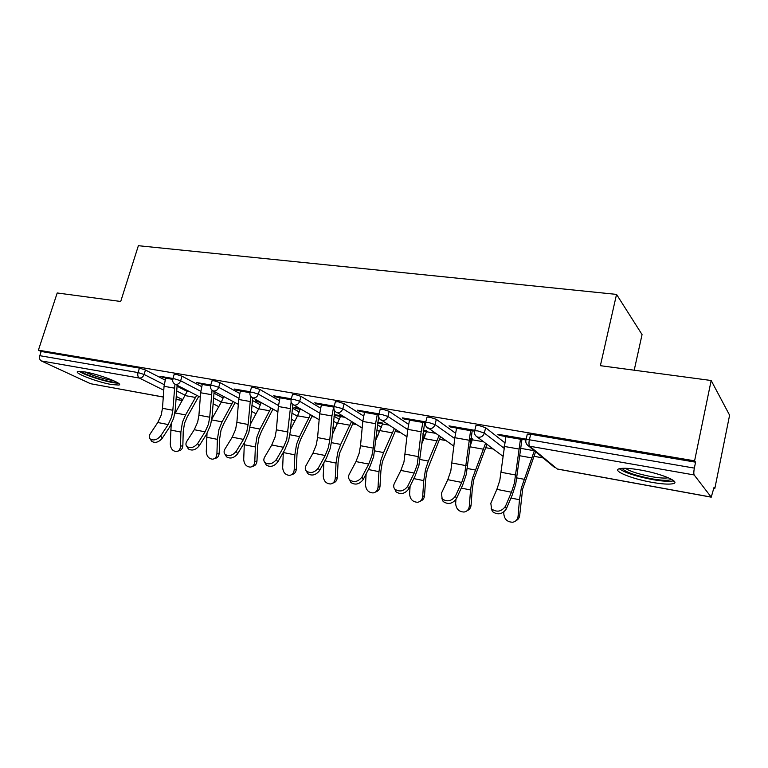 <?xml version="1.0" encoding="UTF-8"?>
<svg xmlns="http://www.w3.org/2000/svg" width="768" height="768" viewBox="0 0 768 768"><rect width="100%" height="100%" fill="white"/><g stroke="black" fill="none" stroke-linecap="round" stroke-linejoin="round"><path stroke-width="1.15" d="M111.562 384.538L118.838 385.056C124.579 384.115 99.629 374.371 84.96 371.942L77.962 371.482C72.538 372.605 97.277 382.138 111.562 384.538M651.667 482.294C661.613 484.042 668.65 484.531 672.797 483.744C681.715 482.208 661.651 473.606 640.186 469.978C630.374 468.307 623.539 467.866 619.68 468.653C611.05 470.362 630.893 478.685 651.667 482.294M634.205 370.205L642.058 334.579L616.541 294.394L138.374 245.702L120.71 301.478L57.206 292.973L38.4 350.16L694.598 460.838L711.168 380.506L729.6 415.2L714.797 488.65L713.99 487.536L711.235 497.165L694.166 474.95L529.738 446.237L557.222 468.96L711.024 497.05M235.046 402.835L235.747 402.96M272.746 409.584L274.349 409.862M311.962 416.592L314.534 417.053M352.79 423.898L356.419 424.541M395.328 431.501L400.08 432.355M424.224 436.675L424.858 436.79M439.69 439.44L445.661 440.506M470.026 444.864L470.707 444.989M485.99 447.725L493.277 449.021M534.355 456.374L543.053 457.93M673.325 481.229L674.41 481.421M713.798 488.467L714.797 488.65M527.165 434.736L527.309 434.112L530.678 434.275L695.568 462.173L694.598 460.838M530.678 434.275L529.382 439.776L694.349 468.106L695.568 462.173M694.349 468.106C693.715 471.562 693.648 473.846 694.166 474.95M163.277 397.056L90.547 383.712L41.28 360.931C39.677 359.914 39.178 358.166 39.802 355.69L41.184 351.475L38.4 350.16M616.541 294.394L600.374 365.683L711.168 380.506M526.118 439.123L497.875 434.275L499.286 435.398L499.498 434.554M499.286 435.398L505.776 436.512M520.406 439.027L525.667 439.939M174.134 374.496L175.91 374.266L182.016 376.205L201.6 386.592M213.907 393.12L223.181 398.035M41.184 351.475L139.43 368.093L145.459 370.003L165.043 380.054M177.014 386.198L187.315 391.488M210.778 384.979L196.387 382.512L202.224 384.269M219.734 394.435L221.702 395.482M251.386 387.658L253.469 387.389L259.699 389.386L279.245 400.589M292.291 408.058L299.194 412.022M291.302 398.803L273.648 395.779L275.587 396.893L279.984 397.651M299.789 408.509L294.01 407.491L295.834 408.547L300.058 409.286M335.338 401.981L337.795 401.654L344.17 403.718L363.571 415.987M377.414 424.752L381.523 427.344M378.979 413.866L357.552 410.179L359.318 411.302L364.454 412.186M377.242 414.394L378.71 414.643M377.597 422.938L382.589 423.84M382.781 423.11L377.674 422.208M426.902 417.61L427.037 417.082L429.83 417.216L436.339 419.347L455.462 433.152M474.797 430.31L449.002 425.885L450.538 427.008L456.547 428.035M470.515 430.445L474.394 431.107M470.602 439.344L472.31 439.651M472.502 438.883L470.698 438.566M475.872 425.981L476.006 425.395L479.078 425.549L485.645 427.718L504.566 442.57M423.072 430.973L426.49 431.578M426.682 430.829L423.158 430.205M425.808 421.901L402.269 417.859L403.93 418.982L409.488 419.942M422.842 422.237L425.462 422.688M422.774 433.91L424.502 435.581L423.389 439.949M380.102 409.622L382.79 409.258L389.222 411.36L408.509 424.32M340.675 415.699L334.166 414.557L335.904 415.603L340.483 416.41M334.195 406.176L314.717 402.826L316.579 403.949L321.322 404.765M333.581 406.877L334.099 406.512C333.475 409.037 334.224 410.976 336.346 412.32L335.318 411.571M292.464 394.666L294.73 394.368L301.037 396.394L320.525 408.096M333.965 416.16L339.523 419.501M258.941 401.328L255.427 400.704L257.328 401.76L260.832 402.374M250.205 391.747L234.23 389.011L236.256 390.125L240.317 390.826M211.978 380.938L213.898 380.688L220.061 382.666L239.635 393.427M252.307 400.397L260.448 404.87M172.934 378.48L160.003 376.262L165.619 377.971M450.538 427.008L450.749 426.182M403.93 418.982L404.141 418.186M359.318 411.302L359.53 410.525M377.635 422.966L377.827 422.237M316.579 403.949L316.79 403.181M335.904 415.603L336.096 414.893M275.587 396.893L275.808 396.144M295.834 408.547L296.026 407.846M236.256 390.125L236.477 389.395M257.328 401.76L257.52 401.078M198.48 383.626L198.691 382.906M162.163 377.376L162.374 376.666M505.987 435.667L499.814 480.403L496.877 489.35L490.81 503.29L491.606 508.973C496.886 512.582 501.504 511.68 505.469 506.275L511.469 492.23L514.368 483.206L520.608 438.182M521.962 439.296L515.741 484.166L512.285 494.918L506.314 508.944C502.358 514.339 497.75 515.232 492.49 511.632L491.194 508.445M503.894 511.958L503.779 513.341C504.202 519.13 507.178 522.086 512.717 522.23C515.827 521.587 517.613 519.61 518.074 516.307L519.706 515.261L522.643 489.024L535.594 451.776M520.32 448.272L534.336 450.739L521.318 488.093L519.466 499.728L518.074 516.307M519.706 515.261C519.408 517.834 518.17 519.648 515.981 520.694M671.328 479.184L671.117 479.395C668.611 480.787 662.074 480.576 651.504 478.762C634.742 475.382 624.95 471.907 622.138 468.326M625.354 468.278C630.173 471.437 638.899 474.23 651.514 476.669C659.424 478.042 665.04 478.406 668.362 477.763M619.344 468.739C624.826 472.714 635.779 476.314 652.214 479.53C662.093 481.258 669.082 481.718 673.21 480.922L673.757 480.768M79.325 371.328C84.662 375.485 111.562 383.606 118.195 383.098M116.592 382.128C112.358 383.482 84.067 374.938 81.226 371.424M85.238 371.99C91.027 375.168 106.474 379.843 112.992 380.4M456.749 427.219L454.838 437.702L450.816 470.957L447.792 479.674L441.456 493.21L442.157 498.874C447.13 502.186 451.565 501.245 455.462 496.07L461.722 482.419L464.726 473.635L470.726 429.619M472.205 430.733L466.224 474.614L462.653 485.078L456.413 498.71C452.534 503.875 448.109 504.806 443.146 501.494L441.898 498.576M409.69 419.136L407.798 429.379L403.978 461.933L400.867 470.429L394.301 483.59C393.312 485.722 393.514 487.594 394.886 489.206C399.59 492.25 403.853 491.29 407.683 486.317L414.192 473.059L417.283 464.496L421.152 431.741L423.053 421.43M424.656 422.554L418.906 465.475L415.229 475.67L408.749 488.918C404.938 493.882 400.675 494.842 395.99 491.798L394.79 489.101M364.666 411.408L362.784 421.43L360.509 445.709L359.155 453.293L355.978 461.578L349.2 474.384C348.154 476.515 348.317 478.378 349.68 479.942C354.125 482.755 358.234 481.766 362.006 476.995L368.726 464.093L371.885 455.741L373.248 448.118L375.571 423.686L377.453 413.597M378.691 416.563L373.622 456.73L369.869 466.675L363.168 479.568C359.414 484.339 355.315 485.318 350.87 482.506L349.738 480.067M321.533 403.997L319.68 413.808L317.568 437.597L316.224 445.018L312.989 453.101L306.019 465.571C304.915 467.702 305.04 469.536 306.384 471.072C310.608 473.664 314.573 472.666 318.288 468.077L325.2 455.51L328.426 447.37L329.77 439.901L331.93 415.968L333.792 406.099M334.714 410.861L331.853 439.478L330.259 448.358L326.419 458.064L319.536 470.611C315.83 475.2 311.875 476.198 307.67 473.597L306.605 471.504M280.195 396.902L278.352 406.502L276.384 429.821L275.069 437.088L271.776 444.979L264.643 457.123C263.491 459.254 263.578 461.069 264.902 462.557C268.906 464.966 272.736 463.949 276.403 459.523L283.488 447.293L286.762 439.334L291.139 401.962M292.79 404.429L290.266 431.635L288.691 440.333L284.784 449.808L277.728 462.029C274.08 466.454 270.259 467.462 266.256 465.053L265.277 463.248M455.933 499.594L455.654 503.357C456.067 508.944 458.88 511.834 464.102 512.035C467.146 511.44 468.883 509.491 469.315 506.198L471.072 505.2L472.291 489.014L473.808 479.52L486.979 444.307M485.587 443.27L472.358 478.579L470.544 489.955L469.315 506.198M471.072 505.2C470.765 507.936 469.44 509.779 467.088 510.73M483.629 441.802L472.272 439.805L469.757 447.379M410.102 486.163L409.603 493.805C410.006 499.21 412.675 502.032 417.619 502.272C420.586 501.725 422.275 499.805 422.678 496.512L424.541 495.581L425.616 479.712L427.104 470.419L440.467 436.925M438.96 435.878L428.362 461.078L425.53 469.478L423.754 480.605L422.678 496.512M424.541 495.581C424.234 498.451 422.842 500.304 420.365 501.149M435.168 433.258L426.461 431.722L421.776 443.856M366.115 473.894L365.501 484.656C365.894 489.888 368.438 492.643 373.123 492.931C376.013 492.413 377.654 490.522 378.029 487.248L379.997 486.365L380.918 470.803L382.378 461.722L395.933 429.677M394.31 428.63L383.597 452.563L380.698 460.762L378.96 471.648L378.029 487.248M379.997 486.365C379.68 489.341 378.24 491.203 375.667 491.933M388.829 425.088L382.55 423.984L376.013 439.546M323.885 462.691L323.222 475.882C323.616 480.96 326.035 483.658 330.48 483.974C333.302 483.485 334.886 481.622 335.242 478.368L337.286 477.523L338.093 462.278L339.514 453.37L353.242 422.611M351.523 421.565L340.694 444.413L337.747 452.41L336.038 463.075L335.242 478.368M337.286 477.523C336.97 480.605 335.501 482.458 332.87 483.072M344.467 417.264L340.445 416.554L332.285 434.736M283.306 452.362L282.662 467.462C283.056 472.397 285.36 475.037 289.594 475.373C292.33 474.912 293.866 473.078 294.192 469.853L296.323 469.056L297.005 454.09L298.406 445.373L300.902 438.835L312.278 415.747M310.464 414.691L299.539 436.589L296.544 444.403L294.864 454.848L294.192 469.853M296.323 469.056C296.006 472.214 294.518 474.038 291.85 474.547M301.968 409.776L300.019 409.43L297.562 415.805L290.438 429.619M240.528 390.086L238.714 399.494L236.88 422.362L235.574 429.475L232.234 437.184L224.957 449.03C223.757 451.142 223.805 452.928 225.101 454.378C228.912 456.614 232.627 455.597 236.237 451.325L243.475 439.402L246.806 431.635L248.112 424.483L250.723 396.269M252.662 397.843L250.358 424.118L248.803 432.634L244.848 441.888L237.638 453.802C234.038 458.074 230.333 459.082 226.531 456.845L225.629 455.29M244.368 442.675L243.706 459.379C244.099 464.179 246.317 466.762 250.339 467.117C252.998 466.685 254.477 464.87 254.784 461.674L256.992 460.915L257.558 446.227L258.931 437.683L261.466 431.299L272.938 409.085M271.037 408.029L260.035 429.072L256.992 436.723L255.35 446.947L254.784 461.674M256.992 460.915C256.685 464.102 255.206 465.917 252.557 466.349L252.422 466.387M261.216 402.586L258.691 408.816L250.339 424.339M202.435 383.549L200.64 392.765L198.931 415.19L197.645 422.16L194.266 429.706L186.864 441.254C185.616 443.357 185.626 445.123 186.902 446.525C190.531 448.608 194.131 447.59 197.702 443.462L205.066 431.827L208.435 424.243L209.722 417.226L212.054 390.24M214.147 391.45L212.045 416.89L210.509 425.242L206.496 434.285L199.162 445.901C195.61 450.029 192.019 451.046 188.39 448.963L187.574 447.619M207.014 433.44L206.275 451.613C206.669 456.288 208.79 458.813 212.63 459.187C215.213 458.774 216.643 456.989 216.922 453.821L219.197 453.101L219.667 438.682L221.011 430.301L223.574 424.061L235.133 402.634M233.146 401.578L222.077 421.862L218.995 429.331L217.382 439.363L216.922 453.821M219.197 453.101C218.918 456.259 217.488 458.045 214.906 458.448L214.483 458.592M223.69 396.538L221.328 402.096L211.814 419.088M165.83 377.261L164.054 386.294L162.47 408.298L161.194 415.133L157.776 422.506L150.269 433.786C148.973 435.878 148.944 437.606 150.202 438.979C153.658 440.918 157.152 439.891 160.675 435.907L168.154 424.56L171.571 417.139L172.838 410.266L174.96 384.154M177.149 385.267L175.219 409.949L173.702 418.138L169.651 426.979L162.202 438.317C158.688 442.301 155.203 443.328 151.747 441.379L150.998 440.218M171.206 424.33L170.275 444.144C170.669 448.704 172.704 451.171 176.371 451.555C178.877 451.171 180.259 449.405 180.518 446.266L182.851 445.584L183.226 431.424L184.541 423.206L187.133 417.091L198.758 396.384M196.704 395.328L185.578 414.922L182.467 422.237L180.883 432.067L180.518 446.266M182.851 445.584C182.592 448.714 181.21 450.47 178.714 450.854L178.022 451.066M187.613 390.653L174.691 414.077M527.309 434.112L526.013 439.594L529.382 439.776C528.739 442.982 528.854 445.133 529.738 446.237L528.269 445.728L554.477 467.357M557.405 469.056L711.139 497.146M90.547 383.712L163.277 396.998M176.006 399.322L182.544 400.512M182.957 399.802L176.218 396.442M163.766 390.23L139.354 378.058L41.28 360.931M39.802 355.69L138.048 372.566L139.43 368.093M145.459 370.003L144.086 374.467C143.088 376.973 141.514 378.163 139.354 378.058C137.856 377.011 137.414 375.187 138.048 372.566L144.086 374.467L164.208 384.662M485.645 427.718L484.339 433.066L503.866 448.099M528.269 445.728C526.138 444.25 525.389 442.205 526.013 439.594L525.859 440.198M476.006 425.395L474.691 430.742C474.067 433.334 474.826 435.36 476.947 436.8L478.262 437.242C481.277 437.453 483.302 436.061 484.339 433.066L477.763 430.906L474.691 430.742L474.547 431.299M436.339 419.347L435.014 424.57L454.742 438.557M389.222 411.36L387.888 416.458L407.77 429.6M422.246 439.162L423.168 439.776L424.387 434.995M344.17 403.718L342.816 408.691L362.813 421.142M376.925 429.926L379.699 431.654M301.037 396.394L299.674 401.261L319.747 413.126M333.504 421.248L337.699 423.734M259.699 389.386L258.336 394.147L278.448 405.504M291.859 413.069L297.36 416.179M220.061 382.666L218.688 387.312L238.829 398.237M251.894 405.322L258.614 408.96M182.016 376.205L180.634 380.765L200.774 391.296M213.514 397.958L221.347 402.058M176.621 390.941L185.491 395.434M427.037 417.082L425.702 422.294C425.078 424.877 425.827 426.864 427.958 428.275L429.139 428.669C432.019 428.861 433.978 427.498 435.014 424.57L428.496 422.448L425.702 422.294L425.568 422.813M453.955 446.237L426.144 426.48M421.91 442.502L423.341 440.333M423.466 440.035L421.958 441.994M380.227 409.133L378.883 414.23C378.259 416.784 379.008 418.742 381.139 420.125L382.205 420.47C384.96 420.643 386.851 419.309 387.888 416.458L381.437 414.365L378.758 414.701M407.059 436.858L379.766 418.992M376.378 435.725L378.096 435.091M362.17 428.045L337.315 412.627C339.955 412.79 341.789 411.485 342.816 408.691L334.099 406.512L335.453 401.539M332.918 427.699L335.491 428.208M292.579 394.262L291.216 399.12C290.592 401.626 291.341 403.526 293.462 404.842L294.346 405.13C296.88 405.274 298.656 403.987 299.674 401.261L293.366 399.235L291.101 399.514M319.152 419.731L292.675 404.333M334.454 428.333L332.918 427.709M291.322 419.27L294.864 421.027M251.491 387.283L250.118 392.045C249.494 394.512 250.243 396.394 252.355 397.68L253.171 397.93C255.6 398.074 257.318 396.806 258.336 394.147L252.096 392.15L250.013 392.4M277.91 411.84L251.76 397.315M294.835 421.075L293.654 420.566M212.074 380.602L210.701 385.248C210.077 387.696 210.826 389.549 212.938 390.806L213.677 391.037C216.01 391.171 217.68 389.923 218.688 387.312L212.515 385.354L210.595 385.584M238.32 404.333L212.467 390.547M251.405 411.302L255.926 413.722M174.23 374.179L172.858 378.739C172.234 381.149 172.982 382.973 175.085 384.211L175.766 384.413C178.013 384.538 179.635 383.318 180.634 380.765L174.528 378.826L172.762 379.037M200.304 397.181L174.72 384.01M501.226 472.291L515.789 475.046M505.469 506.275L506.314 508.944M496.877 489.35L511.469 492.23M504.048 446.4L518.669 448.982M505.738 436.704L520.358 439.219M519.466 499.728L510.96 498.029M532.147 457.968L519.504 455.702M524.006 479.261L516.96 477.917M452.208 463.037L466.118 465.658M455.462 496.07L456.413 498.71M447.792 479.674L461.722 482.419M454.838 437.702L468.806 440.17M456.499 428.227L470.477 430.627M405.35 454.186L418.656 456.691M407.683 486.317L408.749 488.918M400.867 470.429L414.192 473.059M407.798 429.379L421.152 431.741M409.44 420.115L422.803 422.419M360.509 445.709L373.248 448.118M362.006 476.995L363.168 479.568M355.978 461.578L368.726 464.093M362.784 421.43L375.571 423.686M364.406 412.368L377.194 414.566M317.568 437.597L329.77 439.901M318.288 468.077L319.536 470.611M312.989 453.101L325.2 455.51M319.68 413.808L331.93 415.968M321.274 404.938L333.533 407.05M276.384 429.821L288.086 432.029M276.403 459.523L277.728 462.029M271.776 444.979L283.488 447.293M278.352 406.502L290.102 408.576M279.936 397.814L291.062 399.734M470.544 489.955L461.27 488.102M483.61 449.251L469.997 446.803M475.123 469.968L467.443 468.509M423.754 480.605L413.798 478.608M437.155 440.899L424.128 438.557M428.362 461.078L420.115 459.504M378.96 471.648L368.381 469.536M392.659 432.902L380.17 430.656M383.597 452.563L374.832 450.902M336.038 463.075L324.893 460.848M349.997 425.232L338.016 423.072M340.694 444.413L331.469 442.656M294.864 454.848L283.306 452.534M309.062 417.869L297.562 415.805M299.539 436.589L289.891 434.755M236.88 422.362L248.112 424.483M236.237 451.325L237.638 453.802M232.234 437.184L243.475 439.402M238.714 399.494L249.984 401.482M240.269 390.989L249.955 392.659M255.35 446.947L244.243 444.73M269.741 410.803L258.691 408.816M260.035 429.072L250.003 427.171M198.931 415.19L209.722 417.226M197.702 443.462L199.162 445.901M194.266 429.706L205.066 431.827M200.64 392.765L211.469 394.675M202.176 384.432L210.538 385.872M217.382 439.363L206.707 437.232M231.955 404.006L221.328 402.096M222.077 421.862L211.699 419.885M162.47 408.298L172.838 410.266M160.675 435.907L162.202 438.317M157.776 422.506L168.154 424.56M164.054 386.294L174.461 388.138M165.571 378.125L172.685 379.354M180.883 432.067L170.611 430.022M195.61 397.469L185.376 395.635M185.578 414.922L175.306 412.963M182.506 400.57L175.997 399.379M476.947 436.8L502.973 456.288M376.358 435.888L377.875 435.562M334.646 428.362L335.395 428.4M213.062 403.747L218.765 406.675M492.49 511.632L491.606 508.973M670.781 478.896L671.117 479.395M443.146 501.494L442.157 498.874M395.99 491.798L394.886 489.206M350.87 482.506L349.68 479.942M307.67 473.597L306.384 471.072M266.256 465.053L264.902 462.557M226.531 456.845L225.101 454.378M188.39 448.963L186.902 446.525M151.747 441.379L150.202 438.979"/></g></svg>
